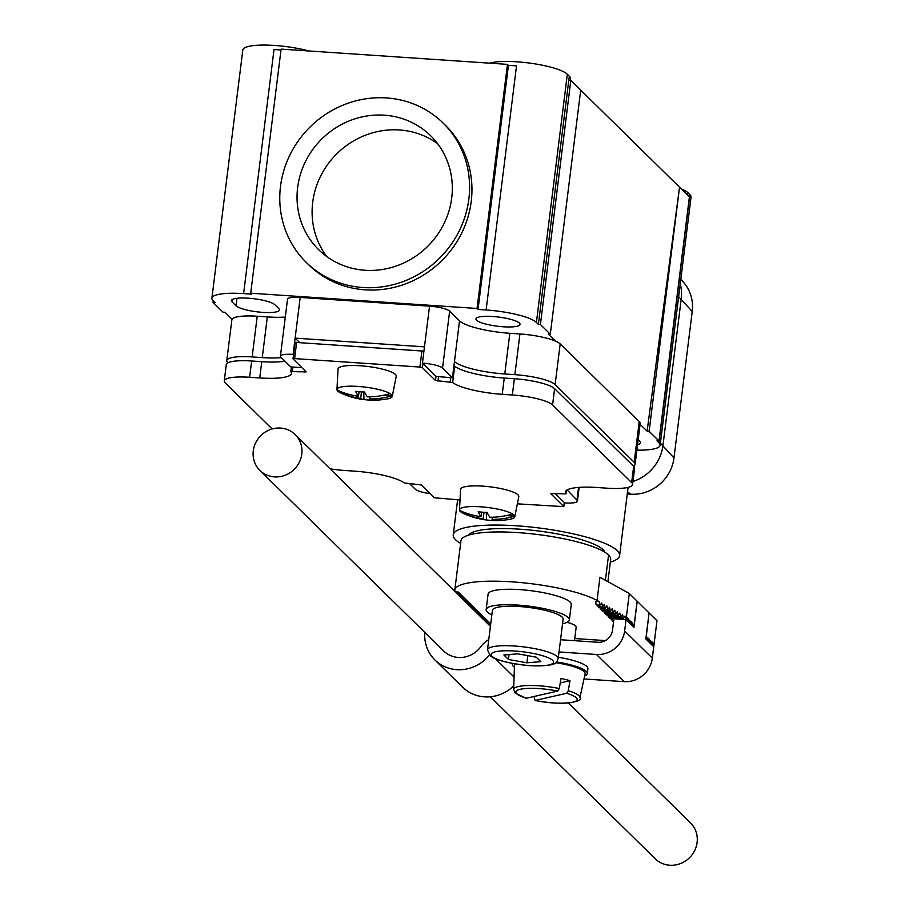 <?xml version="1.0" encoding="UTF-8"?>
<svg xmlns="http://www.w3.org/2000/svg" width="909" height="909" viewBox="0 0 909 909"><rect width="100%" height="100%" fill="white"/><g stroke="black" fill="none" stroke-linecap="round" stroke-linejoin="round"><path stroke-width="1.36" d="M649.06 613.018L646.185 637.027L646.822 639.936L647.867 637.777L648.197 641.299L649.242 639.129L649.583 642.663L650.628 640.493L650.969 644.015L652.014 641.845L652.355 645.379L653.401 643.208L653.73 646.731L645.833 638.97L649.071 612.927L637.209 601.281L633.971 627.324L626.062 619.552L625.119 615.984L623.46 618.109L622.517 614.541L620.858 616.666L619.904 613.098L618.256 615.223L617.302 611.655L615.654 613.791L614.7 610.223L613.041 612.348L612.098 608.78L610.439 610.905L609.496 607.337L607.837 609.462L600.213 608.95L600.088 607.678M607.837 609.462L606.894 605.894L605.235 608.019L604.292 604.451L602.633 606.576L601.69 603.008L600.031 605.133L599.088 601.565L597.054 600.44A75.447 15.692 -172.9 0 0 513.846 581.987A75.447 15.692 -172.9 0 0 454.818 589.998A75.447 15.692 -172.9 0 0 454.818 590.85L454.898 591.452M609.769 617.188L609.894 618.461L626.062 619.552L629.301 593.509L637.118 601.179L634.118 625.187L634.028 624.176L632.982 626.346L632.641 622.824L631.596 624.994L631.255 621.461L630.21 623.631L629.88 620.097L628.835 622.267L628.494 618.745L627.449 620.915L627.108 617.381L626.062 619.552L624.642 630.948A25.986 24.532 -45.5 0 1 596.44 654.48L624.119 681.659L583.998 678.955M597.054 600.44L599.94 577.249L629.301 593.509M599.088 601.565L595.725 601.338L596.065 604.871L600.031 605.133M574.761 638.538L605.36 640.595M490.712 623.915L458.306 592.066L455.318 591.873M486.167 609.609L488.088 594.145A41.916 8.715 7.1 0 1 525.243 590.066A41.916 8.715 7.1 0 1 570.102 602.053A41.916 8.715 7.1 0 1 571.272 604.508L569.352 619.972A41.916 8.715 -172.9 0 0 568.17 617.518A41.916 8.715 -172.9 0 0 523.311 605.53A41.916 8.715 -172.9 0 0 486.167 609.609A41.916 8.715 -172.9 0 0 487.338 612.064A41.916 8.715 -172.9 0 0 491.837 614.939M567.091 622.335A20.952 4.363 7.1 0 1 575.59 625.937A20.952 4.363 7.1 0 1 576.17 627.165L574.488 640.686M458.306 592.066L458.591 595.088M458.795 595.281L459.693 593.429L459.977 596.452M460.181 596.645L461.068 594.793L461.363 597.804M461.556 598.008L462.454 596.145L462.749 599.167M462.942 599.361L463.84 597.508L464.124 600.531M464.329 600.724L465.226 598.872L465.51 601.883M465.715 602.076L466.601 600.224L466.896 603.246M467.09 603.44L467.987 601.588L468.283 604.599M468.476 604.803L469.374 602.94L469.658 605.962M469.862 606.155L470.76 604.303L471.044 607.326M471.248 607.519L472.146 605.667L472.43 608.678M472.635 608.882L473.521 607.019L473.816 610.041M474.009 610.234L474.907 608.382L475.191 611.393M475.396 611.598L476.293 609.734L476.577 612.757M476.782 612.95L477.679 611.098L477.964 614.12M478.168 614.314L479.054 612.461L479.35 615.473M479.543 615.677L480.441 613.814L480.736 616.836M480.929 617.029L481.827 615.177L482.111 618.2M482.315 618.393L483.213 616.541L483.497 619.552M483.702 619.745L484.588 617.893L484.883 620.915M485.076 621.108L485.974 619.256L486.27 622.267M486.463 622.472L487.36 620.608L487.644 623.631M487.849 623.824L488.747 621.972L489.031 624.994M489.235 625.187L490.133 623.335L490.417 626.335L295.164 434.536A25.145 23.736 -45.5 0 0 269.837 429.741A25.145 23.736 -45.5 0 0 253.281 450.841A25.145 23.736 -45.5 0 0 259.906 470.419A25.145 23.736 -45.5 0 0 285.233 475.214A25.145 23.736 -45.5 0 0 301.788 454.114A25.145 23.736 -45.5 0 0 295.164 434.536M624.119 681.659A25.986 24.532 134.5 0 0 652.321 658.127L656.98 620.699L649.174 613.03M513.755 685.852A37.724 35.599 134.5 0 1 462.59 687.147L434.922 659.968A37.724 35.599 -45.5 0 0 489.406 655.014M568.466 703.021L690.465 822.872A25.145 23.736 134.5 0 1 697.101 842.45A25.145 23.736 134.5 0 1 680.546 863.55A25.145 23.736 134.5 0 1 655.219 858.755L490.337 696.771M259.906 470.419L443.728 650.992A25.145 23.736 -45.5 0 0 480.691 646.867A25.986 24.532 -45.5 0 1 488.769 639.584M613.939 618.734L612.518 630.13A13.408 12.658 134.5 0 1 597.963 642.277L560.546 639.743M558.376 657.252A37.724 7.851 7.1 0 1 586.839 666.49A37.724 7.851 7.1 0 1 587.896 668.694L587.294 673.58A37.724 7.851 -172.9 0 0 586.225 671.365A37.724 7.851 -172.9 0 0 556.615 661.945M559.035 651.958L596.44 654.48M512.676 663.536A37.724 7.851 -172.9 0 0 512.415 664.252A37.724 7.851 -172.9 0 0 513.483 666.456A37.724 7.851 -172.9 0 0 514.403 667.24M584.635 675.989A37.724 7.851 -172.9 0 0 587.294 673.58M556.047 662.479A34.792 7.238 7.1 0 1 582.055 670.126M555.797 662.684A35.587 7.408 7.1 0 1 584.123 671.637A35.587 7.408 7.1 0 1 585.101 673.853L579.919 697.794A33.406 6.954 -172.9 0 0 578.999 695.715A33.406 6.954 -172.9 0 0 568.261 690.76L569.977 680.682A34.303 7.136 -172.9 0 0 561.012 678.466L559.296 688.545L557.717 691.067A30.906 6.431 -172.9 0 0 526.322 688.488A30.906 6.431 -172.9 0 0 516.71 693.76A30.906 6.431 -172.9 0 0 526.345 698.248L525.709 698.044M559.296 688.545A33.406 6.954 -172.9 0 0 513.619 689.533L514.471 665.058A35.587 7.408 7.1 0 1 514.96 663.934M534.447 696.396L534.276 698.532L535.31 700.464A30.906 6.431 -172.9 0 0 566.705 703.043A30.906 6.431 -172.9 0 0 576.306 697.782A30.906 6.431 -172.9 0 0 566.671 693.283L568.261 690.76M535.015 700.464L566.671 693.283M560.262 682.898L569.977 680.682M526.345 698.248L557.717 691.067M424.798 632.403A37.724 35.599 -45.5 0 0 434.922 659.968M612.541 619.904L612.666 621.177L613.632 621.245M611.155 618.552L611.28 619.824L613.78 619.995M454.818 589.998L460.943 540.775A75.447 15.692 7.1 0 1 527.822 533.424A75.447 15.692 7.1 0 1 608.564 555.013A75.447 15.692 7.1 0 1 610.678 559.421L607.916 581.669M468.374 535.196A69.164 14.385 7.1 0 1 520.118 529.197A69.164 14.385 7.1 0 1 604.849 552.195M610.348 562.08A83.833 17.441 -172.9 0 0 619.608 555.581A83.833 17.441 -172.9 0 0 516.653 525.8A83.833 17.441 -172.9 0 0 453.239 534.856A83.833 17.441 -172.9 0 0 460.613 543.434M619.608 555.581L628.085 487.383M680.852 279.006L684.227 283.119A40.007 37.769 134.5 0 1 692.226 311.48L673.978 457.943A40.007 37.769 134.5 0 1 630.562 494.178L627.278 493.962M632.971 481.475A41.916 39.564 -45.5 0 0 662.968 445.444L681.216 298.981A41.916 39.564 -45.5 0 0 680.25 283.847M308.867 50.961A41.916 8.715 7.1 0 0 274.529 45.45A41.916 8.715 7.1 0 0 242.817 49.972L211.899 298.152A41.916 8.715 -172.9 0 1 243.612 293.618L251.702 294.164L250.714 293.198L281.12 49.097L507.449 64.369L508.438 65.334L516.517 65.88L486.122 309.98A41.916 8.715 -172.9 0 1 536.412 322.422L538.389 324.365L540.412 324.502L550.297 334.205L548.275 334.069L555.41 341.08A33.531 6.977 7.1 0 1 560.183 343.92L639.243 421.583A33.531 6.977 7.1 0 1 640.186 423.549L635.118 464.226A33.531 6.977 -172.9 0 0 634.175 462.272L555.115 384.598A33.531 6.977 -172.9 0 0 514.869 374.656L504.768 373.974A41.916 8.715 7.1 0 1 454.466 361.532L452.443 377.803L442.558 368.1A16.771 3.488 -172.9 0 0 422.435 363.123L435.979 376.428L452.443 377.803M243.612 293.618L274.018 49.518L281.006 49.995M489.678 63.164A41.916 8.715 7.1 0 1 531.538 63.346A41.916 8.715 7.1 0 1 567.33 74.243L569.307 76.186L568.795 80.253L570.818 80.39L689.408 196.889L659.002 441.001L656.991 440.865L658.968 442.808A41.916 8.715 -172.9 0 1 660.139 445.262A41.916 8.715 -172.9 0 1 636.868 450.148M569.307 76.186A41.916 8.715 7.1 0 1 570.477 78.64L570.273 80.356M568.795 80.253L538.389 324.365M281.358 357.657A41.916 8.715 7.1 0 1 262.269 357.612L252.157 356.93A33.531 6.977 -172.9 0 0 226.796 360.543L231.863 319.866A33.531 6.977 7.1 0 1 232.068 319.264A33.531 6.977 7.1 0 1 257.224 316.241L267.337 316.923A41.916 8.715 -172.9 0 0 285.301 317.059M232.068 319.264L224.943 312.253L222.921 312.117L213.036 302.413L215.058 302.549L213.081 300.606A41.916 8.715 -172.9 0 1 211.899 298.152M250.714 293.198L477.043 308.469L478.032 309.435L486.122 309.98M293.527 354.817L293.107 354.396A16.771 3.488 -172.9 0 0 280.415 356.214L287.517 299.254A16.771 3.488 7.1 0 1 300.197 297.436L429.537 306.163A16.771 3.488 7.1 0 1 449.648 311.139L459.534 320.854A41.916 8.715 -172.9 0 0 509.835 333.285L519.937 333.967A33.531 6.977 7.1 0 1 555.41 341.08M278.87 308.662A22.214 4.625 7.1 0 1 279.495 309.958A22.214 4.625 7.1 0 1 259.804 312.128A22.214 4.625 7.1 0 1 236.033 305.765L232.079 301.89A22.214 4.625 7.1 0 1 231.454 300.584A22.214 4.625 7.1 0 1 251.145 298.425A22.214 4.625 7.1 0 1 274.916 304.776L278.87 308.662M519.403 323.081A22.214 4.625 7.1 0 1 520.016 324.377A22.214 4.625 7.1 0 1 500.325 326.547A22.214 4.625 7.1 0 1 476.555 320.195A22.214 4.625 7.1 0 1 475.93 318.889A22.214 4.625 7.1 0 1 495.621 316.73A22.214 4.625 7.1 0 1 519.403 323.081M226.796 360.543A33.531 6.977 -172.9 0 0 227.739 362.509L228 362.771M633.403 466.078A33.531 6.977 -172.9 0 0 635.118 464.226M299.618 342.534L295.13 338.125L300.197 297.436M429.537 306.163L424.469 346.852L295.13 338.125L293.107 354.396M517.369 503.836L563.807 506.631L550.649 493.576L566 493.848A41.916 8.715 7.1 0 1 565.387 492.042A41.916 8.715 7.1 0 1 597.099 487.508L607.212 488.19A33.531 6.977 -172.9 0 0 632.584 484.577A33.531 6.977 -172.9 0 0 631.641 482.611L552.581 404.937A33.531 6.977 -172.9 0 0 512.335 394.995L502.234 394.313A41.916 8.715 7.1 0 1 452.671 382.53L435.468 380.496L422.424 367.679L419.913 367.054L294.618 358.601L293.096 358.953L306.197 371.895L290.846 371.611A41.916 8.715 7.1 0 1 291.448 373.417A41.916 8.715 7.1 0 1 259.735 377.951L249.623 377.269A33.531 6.977 -172.9 0 0 224.262 380.894A33.531 6.977 -172.9 0 0 225.205 382.848L272.143 428.968M424.469 346.852L422.435 363.123M295.357 342.375L423.935 351.147M460.022 499.961L434.411 497.78L421.367 484.963L404.164 482.929A41.916 8.715 7.1 0 0 354.612 471.146L344.5 470.464A33.531 6.977 -172.9 0 1 330.047 468.805M459.499 509.904L460.579 489.383A29.338 6.102 7.1 0 1 482.781 486.133A29.338 6.102 7.1 0 1 518.789 496.632L514.801 516.789A27.872 5.795 -172.9 0 0 514.744 516.119A27.872 5.795 -172.9 0 0 512.574 513.983A27.872 5.795 -172.9 0 0 480.588 506.802A27.872 5.795 -172.9 0 0 459.499 509.904A27.872 5.795 -172.9 0 0 459.568 510.403A27.872 5.795 -172.9 0 0 461.749 512.54A27.872 5.795 -172.9 0 0 463.738 513.574A77.72 77.72 0 0 0 485.951 519.914A77.583 19.93 93.9 0 0 486.508 519.959A73.277 66.459 -141.2 0 0 490.962 520.391A73.277 66.459 -141.2 0 0 494.621 520.55A73.277 66.459 -141.2 0 0 495.405 520.562A77.583 19.93 -86.1 0 1 492.099 519.38A77.583 73.22 -45.5 0 0 514.744 516.119L506.415 515.562M336.955 389.518L338.034 369.009A29.338 6.102 7.1 0 1 360.225 365.748A29.338 6.102 7.1 0 1 396.244 376.258L392.256 396.404A27.872 5.795 -172.9 0 0 392.199 395.733A27.872 5.795 -172.9 0 0 390.029 393.597A27.872 5.795 -172.9 0 0 358.044 386.427A27.872 5.795 -172.9 0 0 336.955 389.518A27.872 5.795 -172.9 0 0 337.023 390.018A27.872 5.795 -172.9 0 0 339.205 392.165A27.872 5.795 -172.9 0 0 341.193 393.188A77.72 77.72 0 0 0 363.407 399.528A77.583 19.93 93.9 0 0 363.964 399.574A73.277 66.459 -141.2 0 0 368.418 400.005A73.277 66.459 -141.2 0 0 372.076 400.165A73.277 66.459 -141.2 0 0 372.86 400.176A77.583 19.93 -86.1 0 1 369.554 398.994A77.583 73.22 -45.5 0 0 392.188 395.733L383.871 395.176M453.921 365.941L454.705 366.259A41.916 8.715 -172.9 0 0 504.256 378.042L514.369 378.723A33.531 6.977 7.1 0 1 554.604 388.666L633.664 466.34A33.531 6.977 7.1 0 1 634.607 468.294L632.584 484.577M224.262 380.894L226.284 364.611A33.531 6.977 7.1 0 1 251.657 360.998L261.758 361.68A41.916 8.715 -172.9 0 0 284.994 361.225M295.107 342.67L293.096 358.953M301.947 367.656L290.766 366.895L280.892 357.192A16.771 3.488 -172.9 0 1 280.415 356.214M409.698 483.724L415.299 489.224A16.771 3.488 -172.9 0 0 430.23 493.667M555.206 493.542L564.75 502.927A16.771 3.488 -172.9 0 0 577.431 501.109A16.771 3.488 -172.9 0 0 576.965 500.132L567.148 489.94M566.023 493.939L566.466 490.394L567.08 490.428M649.128 431.286L679.534 187.186L647.106 431.15L649.128 431.286L659.002 441.001M640.095 424.264L647.106 431.15M580.703 90.105L550.297 334.205M570.818 80.39L540.412 324.502M681.205 188.833A41.916 8.715 7.1 0 1 687.897 192.685L689.874 194.628A41.916 8.715 7.1 0 1 691.056 197.083L660.139 445.262M638.163 439.751L639.97 441.524A22.214 4.625 7.1 0 1 640.595 442.819A22.214 4.625 7.1 0 1 637.55 444.706M213.24 300.765L213.036 302.413M507.449 64.369L477.043 308.469M443.126 123.056L445.49 125.385A97.661 92.173 134.5 0 1 471.226 201.412A97.661 92.173 134.5 0 1 406.937 283.347A97.661 92.173 134.5 0 1 308.617 264.724L306.242 262.394A97.661 92.173 -45.5 0 0 404.562 281.017A97.661 92.173 -45.5 0 0 468.851 199.082A97.661 92.173 -45.5 0 0 443.126 123.056A97.661 92.173 -45.5 0 0 344.795 104.433A97.661 92.173 -45.5 0 0 280.506 186.368A97.661 92.173 -45.5 0 0 306.242 262.394M508.438 65.334L478.032 309.435M297.641 187.527A79.89 75.402 134.5 0 1 350.238 120.499A79.89 75.402 134.5 0 1 430.661 135.736A79.89 75.402 134.5 0 1 451.716 197.923A79.89 75.402 134.5 0 1 399.131 264.951A79.89 75.402 134.5 0 1 318.695 249.714A79.89 75.402 134.5 0 1 297.641 187.527M437.638 143.679A79.89 75.402 -45.5 0 0 360.18 137.464A79.89 75.402 -45.5 0 0 312.696 202.309A79.89 75.402 -45.5 0 0 326.774 256.543M494.632 520.55A77.72 77.72 0 0 0 509.79 519.312A27.872 5.795 -172.9 0 0 514.801 516.789M484.02 512.278L483.213 518.778A77.583 19.93 93.9 0 0 485.951 519.914M483.213 518.778A77.583 73.22 134.5 0 1 461.761 512.54L465.238 512.778M459.579 510.403A77.583 73.22 -45.5 0 0 481.031 516.642L481.6 512.119M512.574 513.983A77.583 73.22 -45.5 0 1 489.928 517.244A77.583 19.93 93.9 0 1 487.088 512.392A73.277 50.018 169.5 0 1 482.611 512.187A73.277 50.018 169.5 0 1 478.191 511.79A77.583 19.93 93.9 0 0 481.031 516.642M486.508 519.959L486.304 512.369M492.099 519.38L492.371 517.221M372.088 400.165A77.72 77.72 0 0 0 387.245 398.926A27.872 5.795 -172.9 0 0 392.256 396.404M361.475 391.893L360.668 398.392A77.583 19.93 93.9 0 0 363.407 399.528M360.668 398.392A77.583 73.22 134.5 0 1 339.205 392.165L342.693 392.393M337.023 390.018A77.583 73.22 -45.5 0 0 358.487 396.256L359.055 391.734M390.029 393.597A77.583 73.22 -45.5 0 1 367.384 396.858A77.583 19.93 93.9 0 1 364.543 392.006A73.277 50.018 169.5 0 1 360.055 391.802A73.277 50.018 169.5 0 1 355.646 391.404A77.583 19.93 93.9 0 0 358.487 396.256M363.964 399.574L363.759 391.984M369.554 398.994L369.827 396.835M608.394 615.825L608.507 617.097L623.46 618.109M607.007 614.473L607.132 615.745L620.858 616.666M605.621 613.109L605.746 614.382L618.256 615.223M604.235 611.746L604.36 613.03L615.654 613.791M602.86 610.394L602.974 611.666L613.041 612.348M601.474 609.03L601.599 610.303L610.439 610.905M602.633 606.576L597.44 606.223L597.327 604.951M605.235 608.019L598.826 607.587L598.701 606.314M562.546 623.744A41.916 8.715 -172.9 0 0 569.352 619.972M519.357 606.53A35.633 7.408 7.1 0 1 563.114 619.188L558.194 658.65A35.633 7.408 -172.9 0 0 514.437 646.004A35.633 7.408 -172.9 0 0 487.485 649.844L492.405 610.382A35.633 7.408 7.1 0 1 519.357 606.53M526.902 662.809L508.449 659.468L503.881 654.991L517.766 653.832L536.219 657.173L540.787 661.65L526.902 662.809L527.788 655.65M509.063 654.56L508.449 659.468M652.321 658.127L624.642 630.948M514.062 677.057L495.428 658.752M608.564 555.013L605.417 580.283M627.562 491.712L630.562 494.178M673.978 457.943L660.4 443.172M678.648 296.709L692.226 311.48M536.412 322.422L567.33 74.243M252.157 356.93L257.224 316.241M555.115 384.598L560.183 343.92M519.937 333.967L514.869 374.656M504.768 373.974L509.835 333.285M459.534 320.854L454.466 361.532M442.558 368.1L449.648 311.139M435.979 376.428L435.468 380.496M437.99 381.121L438.513 376.871M422.424 367.679L422.935 363.611M633.664 466.34L631.641 482.611M552.581 404.937L554.604 388.666M421.935 350.783L419.913 367.054M294.618 358.601L296.641 342.329M304.81 370.474L304.606 372.122M292.403 371.292L292.925 367.043M291.425 366.941L290.869 371.44M261.758 361.68L259.735 377.951M249.623 377.269L251.657 360.998M578.544 487.417L576.965 500.132M639.243 421.583L634.175 462.272M687.602 195.105L687.897 192.685M689.874 194.628L658.968 442.808M236.965 298.277L236.033 305.765M232.079 301.89L232.374 299.481M564.25 502.438L563.75 506.506M566.421 490.428L566 493.848M267.337 316.923L262.269 357.612M514.369 378.723L512.335 394.995M502.234 394.313L504.256 378.042M454.705 366.259L452.671 382.53M450.728 377.689L450.194 381.939M514.926 651.037A31.44 6.533 -172.9 0 0 492.019 656.275A31.44 6.533 -172.9 0 0 529.742 665.604A31.44 6.533 -172.9 0 0 552.649 660.366A31.44 6.533 -172.9 0 0 514.926 651.037M512.415 664.252L512.517 663.502M535.06 700.475C565.284 706.668 584.578 700.634 579.919 697.794M525.97 698.226L515.255 693.112L513.619 689.533M603.258 551.252L603.406 550.025M470.158 534.674L470.305 533.447M453.239 534.856L457.602 499.802M295.061 342.557L293.028 358.828M291.38 366.941L290.812 371.52M577.431 501.109L579.147 487.372M564.319 502.507L563.807 506.631M487.485 649.844L490.292 655.821C495.644 660.229 508.87 663.525 529.97 665.718C560.433 666.547 556.149 661.661 558.194 658.65"/></g></svg>
